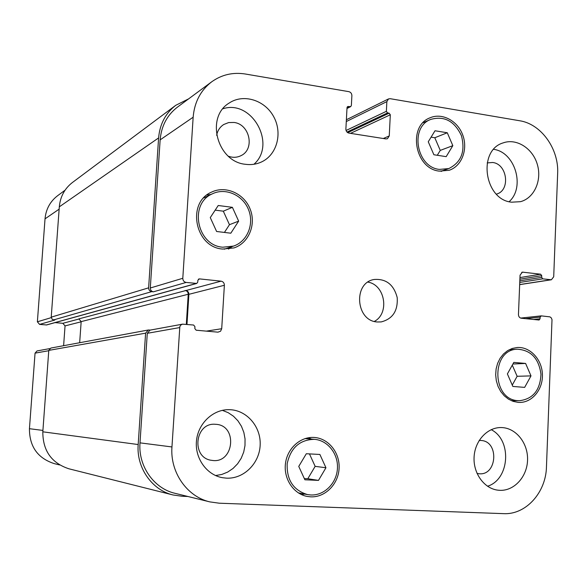 <?xml version="1.0" encoding="UTF-8"?>
<svg xmlns="http://www.w3.org/2000/svg" width="587" height="587" viewBox="0 0 587 587"><rect width="100%" height="100%" fill="white"/><g stroke="black" fill="none" stroke-linecap="round" stroke-linejoin="round"><path stroke-width="0.88" d="M187.891 496.485L182.014 496.257L173.033 494.973C151.93 490.064 136.294 467.663 138.18 444.542L145.598 333.159L148.32 329.997L150.441 330.07M530.993 375.893L524.653 387.383L512.84 386.437L507.388 373.912L513.816 362.399L525.607 363.441L530.993 375.893L517.132 376.289L512.253 385.087M525.607 363.441L512.913 364.021M512.29 365.129L517.132 376.289M452.834 145.657L446.179 156.648L433.881 154.748L428.261 141.768L435.004 130.769L447.279 132.757L452.834 145.657L440.257 150.397L437.293 155.276M431.085 137.153L434.791 137.747L440.257 150.397M447.279 132.757L434.791 137.747M238.652 221.13L230.816 233.2L216.61 231.491L210.278 217.601L218.225 205.509L232.393 207.328L238.652 221.13L229.458 224.696L224.425 232.43M215.172 210.146L223.317 211.181L229.458 224.696M232.393 207.328L223.317 211.181M325.946 467.751L318.492 480.393L304.88 479.784L298.754 466.408L306.311 453.736L319.893 454.463L325.946 467.751L315.146 466.349L307.808 478.735L304.33 478.574M318.492 480.393L307.808 478.735M309.466 453.905L315.146 466.349M439.399 169.408L448.776 168.579C461.331 162.328 465.542 151.358 461.419 135.67C454.47 121.032 444.242 115.617 430.733 119.418C409.484 127.1 416.462 167.302 439.399 169.408M423.565 122.184L424.328 122.177M442.209 170.839L441.629 171.345M439.325 171.125C414.877 168.902 407.385 126.058 430.014 117.818C442.136 112.455 457.677 120.783 462.791 135.135C468.118 149.414 461.764 166.092 449.26 170.259L439.325 171.125M518.204 400.657L519.524 400.708C533.055 398.962 540.201 390.142 540.972 374.242C538.822 358.452 530.934 350.101 517.323 349.206C490.849 349.507 491.627 400.033 518.204 400.657M518.13 402.374L513.163 401.369L508.459 399.138L504.24 395.785L500.704 391.463L498.018 386.363L496.316 380.728L495.67 374.829L496.11 368.93L497.622 363.316L500.131 358.253L503.507 353.968L507.601 350.652L512.216 348.465L517.14 347.504C529.929 346.528 541.86 359.237 542.41 374.198C543.173 389.152 532.358 402.623 519.48 402.433L518.13 402.374M310.89 494.98C324.34 495.611 336.63 483.248 337.43 468.58C338.413 453.927 327.766 440.301 314.405 439.325C299.722 439.707 290.638 447.844 287.168 463.745C286.617 480.078 293.434 490.372 307.632 494.614L310.89 494.98M308.322 437.777L311.455 439.091M304.704 494.071L301.336 494.533M310.794 496.844L307.214 496.441C293.529 493.961 283.462 478.816 285.465 463.525C287.3 448.204 300.683 436.317 314.434 437.469C328.705 438.46 340.108 452.981 339.081 468.624C338.259 484.275 325.154 497.512 310.794 496.844M222.811 247.208L233.487 246.1C247.31 241.558 254.435 224.109 248.528 209.654C242.864 195.104 225.628 187.385 212.472 193.776C188.684 203.528 196.85 245.615 222.811 247.208M206.829 195.053L211.107 194.422M232.063 246.584L228.563 249.093M222.7 249.064C195.053 247.391 186.27 202.596 211.562 192.118C225.606 185.228 244.06 193.461 250.113 209.016C256.424 224.461 248.778 243.121 233.971 247.919L222.7 249.064M222.921 108.771C251.889 99.152 276.873 144.343 253.951 164.257M228.394 156.23C232.87 157.837 237.119 157.624 241.147 155.577C255.081 149.098 249.724 124.114 234.03 122.463L228.666 122.566L223.742 124.503C219.927 126.975 217.557 130.578 216.64 135.311M245.439 164.294C217.168 161.799 205.274 117.055 229.231 103.019C243.444 93.45 264.686 100.069 273.564 116.446C282.707 132.677 277.247 154.337 261.993 161.726C256.835 164.228 251.317 165.086 245.439 164.294M226.501 478.156L222.458 477.701C206.485 474.898 194.561 457.919 196.506 440.499C198.274 423.066 213.411 409.102 229.502 409.675C246.753 410.042 261.061 426.676 260.166 445.005C259.542 463.334 243.818 479.043 226.501 478.156M222.348 410.342L228.196 412.676L233.457 416.212L237.933 420.813L241.44 426.279L243.84 432.399L245.043 438.915L244.992 445.584L243.693 452.122L241.198 458.278L237.596 463.796L233.039 468.455L227.697 472.065L221.791 474.457L215.554 475.543M215.517 424.306C194.737 422.053 190.9 458.212 211.775 460.347C234.125 464.383 238.168 424.922 215.539 424.306L215.517 424.306M491.187 429.662C512.18 440.059 509.751 479.418 487.533 486.249M477.018 473.408L478.61 473.687C497.248 476.453 499.508 440.874 480.782 440.485L479.168 440.485M499.742 490.328L497.813 490.16C483.967 488.494 472.939 472.975 474.113 456.583C475.103 440.177 487.973 426.859 501.797 427.571C516.178 428.077 528.175 443.324 527.552 460.047C527.148 476.776 514.19 491.077 499.742 490.328M511.651 202.185C484.385 199.925 477.312 150.301 503.176 142.883C516.582 138.018 532.747 148.364 537.332 164.433C542.139 180.429 534.221 198.142 520.478 201.679L511.651 202.185M493.704 149.34C515.181 152.18 525.453 187.224 509.134 201.686M496.382 194.121C510.639 190.731 507.484 163.986 492.662 162.496L487.166 162.915M219.274 503.206L209.867 501.892C187.011 496.712 169.951 472.249 171.954 446.949L179.842 326.548L181.023 324.853L182.564 324.156L193.6 325.029L194.943 326.673L194.825 328.573L196.168 330.217L217.938 332.161L220.551 331.244L221.71 328.72L224.373 285.267C224.3 282.985 223.199 281.613 221.079 281.166L199.404 278.884L197.878 280.241L197.76 282.12L196.733 283.44L186.167 282.435C183.995 281.98 182.873 280.593 182.799 278.282L193.152 117.217C194.422 102.16 200.607 90.347 211.709 81.798C221.732 74.652 232.936 72.062 245.337 74.013L348.854 91.653C350.791 92.196 351.804 93.546 351.884 95.703L351.364 105.513L350.71 106.592L347.68 106.54L347.027 107.626L345.882 129.081C345.963 131.246 346.976 132.589 348.92 133.11L385.93 138.921L387.449 138.737L389.254 135.942L390.311 114.773L389.13 113.181L387.559 112.917L386.371 111.325L386.862 101.617L388.499 98.932L390.172 98.689L519.656 120.753C541.214 123.967 559.015 148.981 557.65 173.517L553.71 276.77L551.391 279.772L542.762 278.847L541.676 277.365L541.742 275.685L540.649 274.21L522.386 272.133L520.053 275.156L518.46 314.507C518.556 316.591 519.48 317.824 521.234 318.213L539.057 320.032L540.062 318.8L540.128 317.112L541.324 315.879L549.96 316.87L551.303 317.919L552.007 319.629L546.46 466.907C545.947 492.559 525.827 514.946 503.558 513.647L219.274 503.206M377.338 321.977C355.7 321.038 352.919 282.53 374.235 279.478C386.129 278.634 393.782 284.644 397.186 297.521C398.045 310.817 392.703 318.954 381.154 321.925L377.338 321.977M59.654 464.948L54.268 463.627C37.7 458.227 29.423 446.59 29.438 428.693L35.051 353.139L37.01 350.945L49.69 348.612M63.616 345.699L65.047 325.902L62.86 323.305L55.061 322.623M196.733 283.44L46.608 324.956L39.593 324.406L37.377 321.793L45.03 218.841C45.94 209.17 50.137 201.458 57.614 195.706L65.054 190.203M374.337 321.419C389.819 313.429 385.145 284.783 367.932 282.127M186.974 324.428L188.889 294.322C188.831 292.216 187.811 290.961 185.837 290.55L78.863 318.866L81.167 321.617L79.663 342.72M148.32 329.997L50.849 348.062L48.787 350.388L42.814 431.812C42.8 450.706 51.487 463.026 68.884 468.786L173.033 494.973M211.709 81.798L177.457 107.12C167.119 115.074 161.352 125.992 160.148 139.86L150.294 288.004C150.36 290.132 151.402 291.401 153.412 291.812L151.74 291.644C149.722 291.233 148.687 289.963 148.621 287.835L158.607 137.916C159.803 124.136 165.512 113.269 175.748 105.315L72.428 182.498C64.629 188.552 60.263 196.667 59.309 206.837L51.223 317.156L52.243 319.423L54.826 320.047L39.593 324.406M209.867 501.892L175.065 493.329C153.867 488.516 138.106 466.056 140 442.855L147.286 333.306L150.008 330.143L182.564 324.156M186.314 324.369L188.236 294.256C188.17 292.15 187.15 290.895 185.176 290.484M175.748 105.315L188.574 98.895M42.91 430.425L29.438 428.693M48.758 350.718L35.051 353.139M81.16 321.793L65.047 325.902M79.267 318.939L62.86 323.305M51.23 317.648L37.377 321.793M59.14 209.155L45.03 218.841M140 442.855L171.954 446.949M147.286 333.306L179.629 327.59M206.382 331.127L221.71 328.72M188.889 294.322L224.373 285.267M185.837 290.55L221.079 281.166M150.294 288.004L182.799 278.282M153.412 291.812L186.167 282.435M160.148 139.86L193.152 117.217M383.311 138.51L389.254 135.942M346.279 121.553L386.862 101.617M519.671 284.556L550.745 279.786M521.711 272.353L523.09 272.119M525.563 318.66L540.128 317.112M533.517 319.482L540.062 318.8M519.957 277.578L540.649 274.21M519.891 279.199L541.742 275.685M519.825 280.828L541.676 277.365M519.759 282.442L542.762 278.847M346.059 130.49L386.371 111.325M346.99 132.068L387.559 112.917M347.709 132.655L389.13 113.181M350.498 133.359L390.311 114.773M347.174 107.061L348.392 106.43M346.99 108.25L349.999 106.702M59.309 206.837L158.607 137.916M51.223 317.156L148.621 287.835M53.564 319.93L151.74 291.644M46.278 324.985L196.234 283.477M198.435 279.163L199.404 278.884M81.167 321.617L188.236 294.256M48.787 350.388L145.598 333.159M42.814 431.812L138.18 444.542M440.874 171.301L448.776 168.579M423.022 122.734L430.733 119.418M511.35 400.672L519.524 400.708M509.193 349.742L517.323 349.206M298.35 492.889L307.632 494.614M305.049 438.584L314.405 439.325M224.293 249.204L233.487 246.1M203.674 197.966L212.472 193.776M346.374 119.748L388.499 98.932M519.671 284.636L551.391 279.772M541.119 315.879L520.662 318.088M350.71 106.592L346.976 108.507"/></g></svg>
